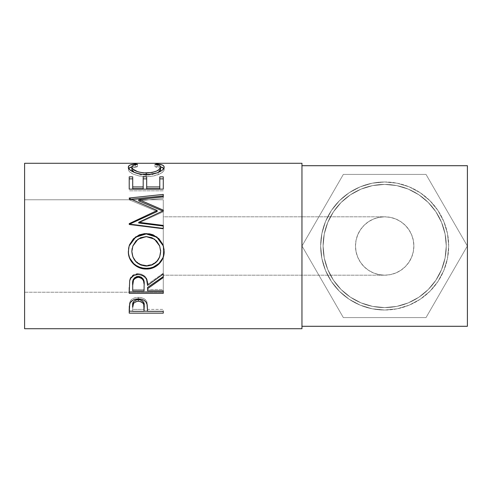 <?xml version="1.0" encoding="UTF-8"?>
<svg xmlns="http://www.w3.org/2000/svg" width="492" height="492" viewBox="0 0 492 492"><rect width="100%" height="100%" fill="white"/><g stroke="black" fill="none" stroke-linecap="round" stroke-linejoin="round"><path stroke-width="0.37" stroke-dasharray="2.46 1.84" d="M163.276 245.643L163.276 199.777L163.276 275.194L384.676 275.194L390.377 274.634L395.851 272.974L400.9 270.274L405.322 266.646L408.957 262.218L411.65 257.175L413.311 251.695L413.877 246L413.311 240.305L411.65 234.825L408.957 229.782L405.322 225.354L400.9 221.726L395.851 219.026L390.377 217.366L384.676 216.806A29.194 29.194 0 0 0 355.482 246A29.194 29.194 0 0 0 384.676 275.194L378.981 274.634L373.508 272.974L368.459 270.274L364.037 266.646L360.402 262.218L357.709 257.175L356.042 251.695L355.482 246L356.042 240.305L357.709 234.825L360.402 229.782L364.037 225.354L368.459 221.726L373.508 219.026L378.981 217.366L384.676 216.806L378.981 217.366L373.508 219.026L368.459 221.726L364.037 225.354L360.402 229.782L357.709 234.825L356.042 240.305L355.482 246L356.042 251.695L357.709 257.175L360.402 262.218L364.037 266.646L368.459 270.274L373.508 272.974L378.981 274.634L384.676 275.194L163.276 275.194L163.276 216.806L384.676 216.806L390.377 217.366L395.851 219.026L400.9 221.726L405.322 225.354L408.957 229.782L411.65 234.825L413.311 240.305L413.877 246L413.311 251.695L411.65 257.175L408.957 262.218L405.322 266.646L400.9 270.274L395.851 272.974L390.377 274.634L384.676 275.194L378.981 274.634L373.508 272.974L368.459 270.274L364.037 266.646L360.402 262.218L357.709 257.175L356.042 251.695L355.482 246L356.042 240.305L357.709 234.825L360.402 229.782L364.037 225.354L368.459 221.726L373.508 219.026L378.981 217.366L384.676 216.806L163.276 216.806L163.276 292.223L24.6 292.223L24.6 199.777L163.276 199.777L163.276 292.223L163.276 245.649M384.676 181.978A64.021 64.021 0 0 1 448.698 246A64.021 64.021 0 0 1 384.676 310.022A64.021 64.021 0 0 0 448.698 246A64.021 64.021 0 0 0 384.676 181.978L397.167 183.208L409.178 186.849L420.248 192.766L429.947 200.73L437.911 210.435L443.827 221.498L447.468 233.509L448.698 246L447.468 258.491L443.827 270.502L437.911 281.565L429.947 291.27L420.248 299.234L409.178 305.151L397.167 308.791L384.676 310.022L372.192 308.791L360.181 305.151L349.111 299.234L339.412 291.27L331.448 281.565L325.532 270.502L321.891 258.491L320.661 246L321.891 233.509L325.532 221.498L331.448 210.435L339.412 200.73L349.111 192.766L360.181 186.849L372.192 183.208L384.676 181.978A64.021 64.021 0 0 0 320.661 246A64.021 64.021 0 0 0 384.676 310.022A64.021 64.021 0 0 1 320.661 246A64.021 64.021 0 0 1 384.676 181.978L372.192 183.208L360.181 186.849L349.111 192.766L339.412 200.73L331.448 210.435L325.532 221.498L321.891 233.509L320.661 246L321.891 258.491L325.532 270.502L331.448 281.565L339.412 291.27L349.111 299.234L360.181 305.151L372.192 308.791L384.676 310.022L397.167 308.791L409.178 305.151L420.248 299.234L429.947 291.27L437.911 281.565L443.827 270.502L447.468 258.491L448.698 246L447.468 233.509L443.827 221.498L437.911 210.435L429.947 200.73L420.248 192.766L409.178 186.849L397.167 183.208L384.676 181.978M384.676 184.414A61.586 61.586 0 0 1 446.269 246A61.586 61.586 0 0 1 384.676 307.586A61.586 61.586 0 0 0 446.269 246A61.586 61.586 0 0 0 384.676 184.414L396.693 185.595L408.249 189.1L418.895 194.789L428.231 202.452L435.887 211.781L441.576 222.433L445.082 233.983L446.269 246L445.082 258.017L441.576 269.567L435.887 280.219L428.231 289.548L418.895 297.211L408.249 302.9L396.693 306.405L384.676 307.586L372.665 306.405L361.11 302.9L350.464 297.211L341.128 289.548L333.471 280.219L327.777 269.567L324.277 258.017L323.09 246L324.277 233.983L327.777 222.433L333.471 211.781L341.128 202.452L350.464 194.789L361.11 189.1L372.665 185.595L384.676 184.414A61.586 61.586 0 0 0 323.09 246A61.586 61.586 0 0 0 384.676 307.586A61.586 61.586 0 0 1 323.09 246A61.586 61.586 0 0 1 384.676 184.414L372.665 185.595L361.11 189.1L350.464 194.789L341.128 202.452L333.471 211.781L327.777 222.433L324.277 233.983L323.09 246L324.277 258.017L327.777 269.567L333.471 280.219L341.128 289.548L350.464 297.211L361.11 302.9L372.665 306.405L384.676 307.586L396.693 306.405L408.249 302.9L418.895 297.211L428.231 289.548L435.887 280.219L441.576 269.567L445.082 258.017L446.269 246L445.082 233.983L441.576 222.433L435.887 211.781L428.231 202.452L418.895 194.789L408.249 189.1L396.693 185.595L384.676 184.414M301.959 165.712L301.959 326.288L301.959 165.712M467.4 165.712L467.4 326.288L467.4 165.712M343.342 317.598L426.017 317.598L467.351 246L426.017 174.402L343.342 174.402L302.008 246L343.342 317.598L302.008 246L343.342 174.402L426.017 174.402L467.351 246L426.017 317.598L467.351 246L426.017 174.402L343.342 174.402L302.008 246L343.342 317.598L426.017 317.598L343.342 317.598L426.017 317.598L467.351 246L426.017 174.402L343.342 174.402L302.008 246L343.342 317.598M24.6 328.724L24.6 163.276L24.6 328.724M24.6 292.223L24.6 199.777L24.6 292.223L163.276 292.223L163.276 199.777L24.6 199.777L24.6 292.223M301.959 163.276L301.959 328.724L301.959 163.276M301.959 326.288L301.959 261.664L301.959 326.288M137.514 164.322L137.514 166.727C133.713 167.163 131.819 168.092 131.838 169.506L132.176 168.541L133.234 167.747L137.514 166.727L137.514 164.322M134.205 172.378L146.284 175.189L146.284 174.531L146.284 175.189L158.246 172.44L152.003 174.685L146.284 175.189L140.601 174.691L134.138 172.335M160.656 169.445L160.238 168.418L154.98 166.727L154.98 164.322L154.98 166.727L157.01 166.357L157.01 164.666L157.01 166.357L160.632 166.874L157.01 166.357L154.98 166.727L159.217 167.729L160.312 168.504L160.656 169.445M163.818 168.405L164.15 169.439L164.15 167.114L164.15 169.439C164.273 171.161 162.286 172.889 158.196 174.623L158.196 172.458L158.196 174.623C154.697 175.964 150.644 176.634 146.05 176.64L146.05 174.537L146.05 176.64C135.023 175.736 129.119 173.338 128.344 169.451L128.344 167.126L128.344 169.451L128.689 168.393M131.874 166.862L135.466 166.357L135.466 164.66L135.466 166.357L137.514 166.727L135.466 166.357L131.874 166.862M128.763 168.307L128.418 169.986L129.531 171.763L133.314 174.162L139.107 175.995L146.05 176.64L152.526 176.136L159.617 174.027L163.319 171.431L164.137 169.728L163.731 168.295M129.218 176.837L129.218 189.137M132.711 178.867L132.711 188.694L132.711 178.867M143.19 188.694L143.19 176.837L143.19 188.694M146.684 178.867L146.684 188.694L146.684 178.867M159.783 176.837L159.783 186.954M163.276 189.137L163.276 184.426M163.276 190.81L129.218 190.81L163.276 190.81M163.276 210.773L163.276 211.806L138.713 222.987L163.276 211.806L163.276 210.145M162.797 210.988L163.276 211.203L162.797 210.988M163.276 196.843L163.276 198.288L138.769 200.871L163.276 198.288L163.276 195.927M129.218 198.018L129.218 199.432L131.247 199.217L129.218 199.432L129.218 198.018M129.218 198.381L129.218 199.783L129.218 198.381M157.163 211.523L129.218 199.783L157.163 211.523M129.218 223.632L129.218 224.29L129.617 224.106L129.218 224.29L129.218 223.632M129.218 224.051L129.218 224.696L129.218 224.051M163.276 228.417L163.276 228.934L129.218 224.696L163.276 228.934L163.276 226.031M163.399 246.037L164.15 251.369L163.387 246M129.581 244.727L128.633 248.048L128.344 251.64L129.132 245.994M163.381 245.975L162.858 244.536M132.102 248.552L132.901 245.865L135.933 241.142L140.607 237.943L143.363 237.132L147.674 236.935L151.874 237.931L156.597 241.098L159.636 245.84L160.607 249.991M131.838 251.332C132.631 259.985 137.483 264.702 146.382 265.483L146.382 266.074L146.382 265.483C155.195 264.659 159.955 259.942 160.656 251.332L159.654 256.738L156.585 261.32L151.96 264.444L146.382 265.483L140.761 264.456L136.038 261.381L132.932 256.762L131.838 251.406M159.697 246L154.482 239.327L146.229 236.603L138.043 239.34L132.852 246M129.218 287.599L129.679 279.739C130.903 275.834 133.787 273.786 138.326 273.583L138.326 274.419L138.326 273.583C144.925 274.561 148 278.121 147.557 284.259L147.557 285.415L147.557 284.259L163.276 273.183L163.276 274.007M163.276 276.609L163.276 273.183L147.557 284.259L146.653 278.7L145.694 276.984L142.502 274.425L138.326 273.583L133.996 274.505L130.786 277.279L129.679 279.739L129.218 293.343M163.276 291.953L163.276 289.487L147.557 289.487L147.557 287.445L147.557 289.487L163.276 289.487L163.276 290.803M133.529 279.05L134.365 277.955M132.711 289.487L132.711 284.155L132.711 289.487L144.064 289.487L132.711 289.487L132.711 290.803L132.711 289.487M144.113 284.284L144.064 289.487L144.113 284.284M139.826 276.535L141.216 277.082M144.064 290.803L144.064 289.487L144.064 290.803M129.218 309.038L129.728 302.045C131.038 299.038 133.916 297.469 138.357 297.34L138.357 298.896L138.357 297.34C142.92 297.482 145.804 299.111 146.997 302.236L147.557 309.8L146.997 302.236L145.903 300.28L143.953 298.65L141.315 297.635L138.357 297.34L135.46 297.629L132.858 298.601L130.878 300.151L129.587 302.518L129.218 313.152M163.276 313.152L163.276 309.4L147.557 309.4L147.557 311.319L147.557 307.924L147.557 309.4L163.276 309.4L163.276 311.319M163.276 311.178L147.557 311.178L163.276 311.178M144.07 311.178L132.711 311.178L144.07 311.178M132.711 309.4L132.711 305.514L132.711 309.4L144.064 309.4L132.711 309.4L132.711 311.319L132.711 309.4M144.138 305.686L144.064 309.4L144.138 305.686M143.75 302.685L143.996 303.699M144.064 311.319L144.064 309.4L144.064 311.319M163.276 275.194L163.276 216.806L163.276 275.194M384.676 275.194A29.194 29.194 0 0 0 413.877 246A29.194 29.194 0 0 0 384.676 216.806L390.377 217.366L395.851 219.026L400.9 221.726L405.322 225.354L408.957 229.782L411.65 234.825L413.311 240.305L413.877 246L413.311 251.695L411.65 257.175L408.957 262.218L405.322 266.646L400.9 270.274L395.851 272.974L390.377 274.634L384.676 275.194"/><path stroke-width="0.74" d="M24.6 328.724L301.959 328.724L301.959 163.276L24.6 163.276L24.6 328.724L24.6 163.276L301.959 163.276L301.959 328.724L24.6 328.724M163.276 313.152L129.218 313.152L129.304 306.387L130.195 302.74L132.858 300.194L135.46 299.197L138.357 298.896L141.315 299.204L143.953 300.243L145.903 301.922L147.2 304.714L147.557 311.319L163.276 311.319L163.276 313.152L163.276 311.319L147.557 311.319L146.997 303.939C145.773 300.71 142.895 299.031 138.357 298.896C133.916 299.031 131.038 300.649 129.728 303.742L129.218 313.152L163.276 313.152L163.276 311.319M163.276 293.343L129.218 293.343L129.679 280.76L130.786 278.226L133.996 275.366L138.326 274.419L142.502 275.286L145.694 277.925L146.653 279.696L147.557 285.415L163.276 274.007L163.276 277.531L147.557 288.699L147.557 290.803L163.276 290.803L163.276 293.343L163.276 290.803L147.557 290.803L147.557 288.699L163.276 277.531L163.276 274.007L147.557 285.415C148 279.099 144.925 275.428 138.326 274.419C133.775 274.634 130.897 276.744 129.679 280.76L129.218 293.343L163.276 293.343M128.424 253.392L128.64 248.103L129.587 244.672L133.461 238.786L139.291 234.856L144.451 233.645L149.746 233.878L153.129 234.844L158.934 238.731L162.852 244.487L164.076 249.604L163.848 254.856L162.895 258.202L159.027 263.921L153.258 267.753L148.154 268.952L142.901 268.718L139.531 267.783L136.407 266.227L133.652 264.112L129.716 258.448L128.424 253.392M163.276 210.145L138.769 199.506L163.276 210.145L163.276 210.773L138.713 222.286L163.276 225.422L163.276 228.417L129.218 224.051L129.218 223.632L157.163 210.478L129.218 198.381L129.218 198.018L163.276 194.408L163.276 196.843L138.769 199.506L138.769 200.871L163.276 211.203L163.276 210.145L163.276 210.773L138.713 222.286L138.713 222.987L138.713 222.286L163.276 225.422L163.276 228.417L163.276 226.031L138.713 222.987L163.276 226.031M129.218 176.837L129.218 189.137L129.218 176.837L132.711 176.837L132.711 188.694L143.19 188.694L143.19 176.837L146.684 176.837L146.684 188.694L159.783 188.694L159.783 176.837L163.276 176.837L163.276 189.137L129.218 189.137L129.218 176.837L132.711 176.837L132.711 186.954L143.19 186.954L143.19 176.837L146.684 176.837L146.684 186.954L159.783 186.954L159.783 176.837L163.276 176.837L163.276 184.426M134.624 164.027L137.514 164.322L133.234 165.373L132.176 166.191L131.899 167.643L132.858 169.1L138.067 171.892L143.387 172.92L152.003 172.526L156.72 171.019L159.728 169.051L160.607 167.575L160.312 166.155L159.217 165.355L154.98 164.322L157.01 163.941L162.378 165.023L163.731 165.945L164.137 167.415L162.766 169.777L160.866 171.179L156.899 172.932L149.334 174.414L142.508 174.377L139.107 173.873L133.314 171.985L129.531 169.512L128.418 167.68L128.763 165.952L130.091 165.023L134.624 164.027M301.959 326.288L467.4 326.288L467.4 165.712L301.959 165.712L467.4 165.712L467.4 326.288L301.959 326.288M131.838 169.506L131.838 167.188C131.831 165.73 133.726 164.771 137.514 164.322L135.466 163.941C130.688 164.328 128.314 165.386 128.344 167.126C127.809 169.955 136.309 174.765 146.05 174.537C150.638 174.531 154.691 173.842 158.196 172.458C162.286 170.662 164.273 168.885 164.15 167.114C164.156 165.386 161.776 164.328 157.01 163.941L154.98 164.322C158.719 164.777 160.613 165.706 160.656 167.12C160.152 170.349 155.361 172.323 146.284 173.049C137.286 172.348 132.471 170.392 131.838 167.188L131.838 169.506L134.205 172.378L132.858 171.364L131.838 169.506M146.284 174.531L146.284 173.049L146.284 174.531M158.246 172.44L160.656 169.445L160.656 167.12L160.441 170.343L158.246 172.44M157.01 164.666L157.01 163.941L157.01 164.666M160.632 166.874L163.818 168.405M128.689 168.393L131.874 166.862M135.466 164.66L135.466 163.941L135.466 164.66M164.051 168.836L162.378 167.403L160.097 166.763M132.36 166.763L130.091 167.403L128.443 168.848M129.218 178.867L132.711 178.867L129.218 178.867M132.711 186.954L132.711 188.694L143.19 188.694L143.19 186.954L132.711 186.954M143.19 178.867L146.684 178.867L143.19 178.867M146.684 186.954L146.684 188.694L159.783 188.694L159.783 186.954L146.684 186.954M159.783 176.837L159.783 186.954M159.783 178.867L163.276 178.867L159.783 178.867M129.218 189.137L163.276 189.137M163.276 211.203L138.769 200.871L138.769 199.506L163.276 196.843L163.276 195.927L131.247 199.217L163.276 195.927M129.218 198.018L129.218 198.381L129.218 198.018L163.276 194.408L163.276 196.843M129.218 198.381L157.163 210.478L157.163 211.523L157.163 210.478L129.218 223.632L129.218 224.051L163.276 228.417M129.218 224.29L157.163 211.523L129.218 224.29L129.218 223.632M129.132 245.994L135.638 237.169L146.235 233.934L146.235 233.571L135.644 236.898L129.132 245.994L128.344 251.64C128.074 261.301 136.825 269.333 146.401 269.026L146.401 268.349L149.894 268.048L153.258 267.113L159.027 263.398L162.895 257.845L163.848 254.592L164.15 251.209C164.568 260.471 155.952 268.693 146.401 268.349L146.401 269.026C155.939 269.401 164.58 260.883 164.15 251.369L163.387 245.988L156.831 236.916L146.235 233.571L146.235 233.934L156.819 237.175L163.399 246.037M146.401 268.349C136.862 268.663 128.037 260.828 128.344 251.473L128.683 254.85L129.716 258.079L133.652 263.583L136.407 265.631L139.531 267.138L142.901 268.048L146.401 268.349M162.858 244.536L158.922 238.934L153.117 235.17L149.74 234.235L146.235 233.934L142.698 234.235L139.291 235.182L133.455 239.007L129.581 244.727M160.601 249.93L160.656 251.492C159.968 260.348 155.208 265.213 146.382 266.074C137.489 265.274 132.637 260.409 131.838 251.492L132.852 246L131.838 251.332L132.102 248.552M132.852 245.994L138.049 239.137L146.229 236.603L140.607 237.704L135.933 240.994L132.901 245.865L131.838 251.492L132.932 257.088L136.038 261.849L140.761 265.016L146.382 266.074L151.96 265.003L156.585 261.781L159.654 257.064L160.656 251.332L159.636 245.834L156.597 240.945L151.874 237.691L146.229 236.603L154.476 239.13L159.697 246M163.276 276.609L147.557 287.445L163.276 276.609L163.276 274.007M147.557 287.445L147.557 288.699L147.557 287.445M163.276 291.953L129.218 291.953L163.276 291.953L163.276 290.803M129.218 293.343L129.218 287.599M134.365 277.955L136.844 276.535L139.863 276.541M141.21 277.082L143.215 279.081L144.113 284.284C144.728 279.954 142.797 277.31 138.32 276.35C133.953 277.291 132.084 279.893 132.711 284.155L133.59 278.946M144.113 284.284L143.719 281.387L142.379 278.927L139.826 277.457L137.576 277.316L135.497 278.035L133.529 280.053L132.711 285.311C132.065 280.938 133.935 278.257 138.32 277.267L138.32 276.35L138.32 277.267C142.803 278.288 144.734 281.012 144.113 285.44L144.113 285.428M144.113 285.44L144.064 290.803L132.711 290.803L144.064 290.803L144.113 285.44M132.711 285.311L132.711 290.803L132.711 285.311M147.557 311.178L144.07 311.178L147.557 311.178M129.218 313.152L129.218 311.178L132.711 311.178L129.218 311.178L129.218 309.038M137.637 299.622L139.857 299.726L142.397 300.833L143.75 302.685L144.138 305.673C144.74 302.383 142.815 300.348 138.369 299.585L138.369 301.209C142.815 302.014 144.74 304.111 144.138 307.494L144.064 311.319L132.711 311.319L144.064 311.319L143.75 304.4L142.397 302.494L141.235 301.799L138.369 301.209L138.369 299.585C134.008 300.311 132.12 302.291 132.711 305.514L133.578 301.627L135.577 300.145L137.637 299.622M132.711 305.514L132.711 307.315C132.114 304.013 134.002 301.977 138.369 301.209L135.577 301.787L133.578 303.312L132.711 307.315L132.711 305.514M144.138 307.482L144.138 305.673"/></g></svg>
